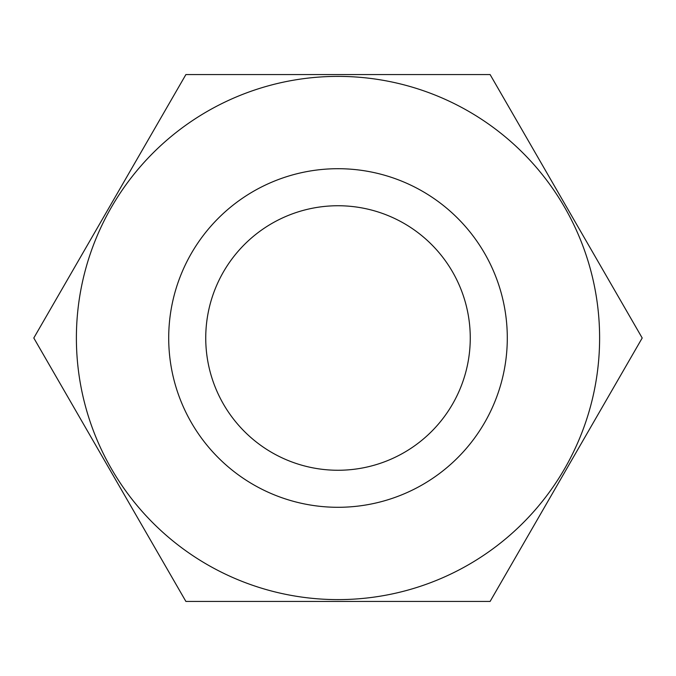 <?xml version="1.0" encoding="UTF-8"?>
<svg xmlns="http://www.w3.org/2000/svg" width="676" height="676" viewBox="0 0 676 676"><rect width="100%" height="100%" fill="white"/><g stroke="black" fill="none" stroke-linecap="round" stroke-linejoin="round"><path stroke-width="1.01" d="M470.259 338A132.259 132.259 0 0 0 338 205.741A132.259 132.259 0 0 0 205.741 338A132.259 132.259 0 0 0 338 470.259A132.259 132.259 0 0 0 470.259 338M33.8 338L185.9 601.446L490.1 601.446L642.2 338L490.1 74.554L185.9 74.554L33.8 338M76.388 338A261.612 261.612 0 0 0 338 599.612A261.612 261.612 0 0 0 599.612 338A261.612 261.612 0 0 0 338 76.388A261.612 261.612 0 0 0 76.388 338M507.296 338A169.296 169.296 0 0 1 338 507.296A169.296 169.296 0 0 1 168.704 338A169.296 169.296 0 0 1 338 168.704A169.296 169.296 0 0 1 507.296 338"/></g></svg>
